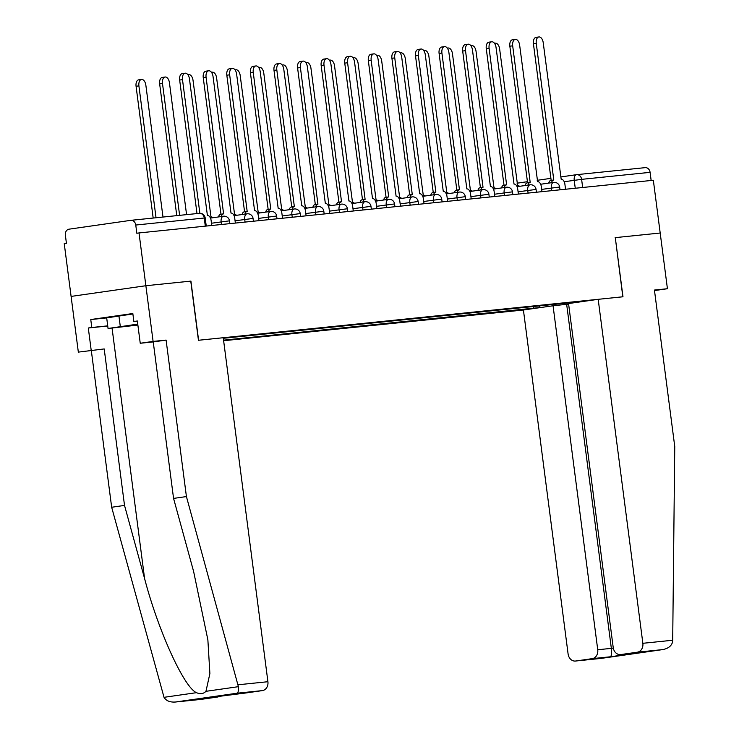 <?xml version="1.0" encoding="UTF-8"?>
<svg xmlns="http://www.w3.org/2000/svg" width="739" height="739" viewBox="0 0 739 739"><rect width="100%" height="100%" fill="white"/><g stroke="black" fill="none" stroke-linecap="round" stroke-linejoin="round"><path stroke-width="1.11" d="M223.631 340.716L523.415 310.001L568.097 653.997A8.027 6.605 -95.8 0 0 575.45 661.045A8.027 6.605 -95.8 0 0 575.672 661.017L592.235 658.643A8.027 6.605 -95.8 0 0 597.74 649.757L611.347 648.362C611.846 653.193 611.522 656.001 610.377 656.786L592.235 658.643M190.764 281.125L198.449 340.273L223.243 337.732L267.915 681.718A8.027 6.605 84.2 0 1 262.41 690.605L237.237 693.191C238.198 692.683 238.586 690.512 238.401 686.679L186.422 496.571L166.099 340.088L153.102 341.418L145.869 285.725L190.921 281.106L145.869 285.725L71.101 296.413L64.247 243.639L66.427 243.325L65.365 235.104A5.349 4.406 -95.8 0 1 69.032 229.173L130.711 220.351A5.349 4.406 -95.8 0 1 130.858 220.333L199.345 213.322A5.349 4.406 84.2 0 1 204.25 218.023L135.764 225.035A5.349 4.406 -95.8 0 0 130.858 220.333M654.495 290.575L667.428 288.727L653.341 180.251L139.015 232.942L145.869 285.725L71.101 296.413L78.334 352.115L104.199 348.937L78.334 352.115M190.921 281.106L198.597 340.254L622.829 296.792L615.291 237.625L622.977 296.773L598.184 299.313L642.856 643.299L672.702 640.242L672.49 642.209C671.298 646.182 667.982 648.648 662.523 649.618L637.351 652.195A8.027 6.605 -95.8 0 0 642.856 643.299M615.291 237.625L660.195 233.025L615.144 237.644M576.845 174.644L645.045 167.661A5.349 4.406 84.2 0 1 645.193 167.642A5.349 4.406 84.2 0 1 650.098 172.344L581.611 179.355L564.19 181.729M651.151 180.473L650.098 172.344M135.764 225.035L136.835 233.256L139.015 232.942M575.127 302.242L223.317 338.286M575.33 302.427L579.108 302.039M542.491 307.276L538.713 307.664L539.83 305.854M223.557 340.162L538.713 307.664M533.346 306.519L533.586 308.394M564.31 303.35L564.162 304.625M211.779 225.487L211.123 220.49A5.349 3.039 81.9 0 0 207.41 215.492L189.452 78.925A6.152 3.492 81.9 0 0 185.101 73.198A6.152 3.492 81.9 0 0 182.496 79.646L199.853 213.294M196.999 213.562L179.66 80.043A6.152 3.492 -98.1 0 1 182.265 73.604L185.101 73.198M162.986 217.044L145.851 85.161A6.152 3.492 81.9 0 0 141.509 79.433A6.152 3.492 81.9 0 0 138.904 85.872L156.031 217.756M153.176 218.051L136.068 86.278A6.152 3.492 -98.1 0 1 138.673 79.83L141.509 79.433M235.362 223.076L234.716 218.07A5.349 3.039 81.9 0 0 231.002 213.081L213.035 76.514A6.152 3.492 81.9 0 0 208.684 70.778A6.152 3.492 81.9 0 0 206.079 77.225L223.594 213.839A5.349 3.039 81.9 0 0 223.52 213.848A5.349 3.039 81.9 0 0 221.367 216.527M218.532 216.933A5.349 3.039 -98.1 0 1 220.693 214.255A5.349 3.039 -98.1 0 1 220.758 214.245L223.455 213.857M220.979 214.208L203.243 77.632A6.152 3.492 -98.1 0 1 205.848 71.184L208.684 70.778M258.946 220.656L258.299 215.659A5.349 3.039 81.9 0 0 254.585 210.661L236.619 74.094A6.152 3.492 81.9 0 0 232.268 68.367A6.152 3.492 81.9 0 0 229.663 74.805L247.177 211.419A5.349 3.039 81.9 0 0 247.103 211.428A5.349 3.039 81.9 0 0 244.951 214.107M242.115 214.513A5.349 3.039 -98.1 0 1 244.276 211.834A5.349 3.039 -98.1 0 1 244.341 211.825L247.038 211.437M244.572 211.788L226.827 75.212A6.152 3.492 -98.1 0 1 229.432 68.764L232.268 68.367M104.199 348.937L124.522 505.421L111.663 507.259L164.021 697.32C166.183 700.868 170.035 702.429 175.559 702.004L200.731 699.427A8.027 6.605 84.2 0 1 200.518 699.454A8.027 6.605 84.2 0 1 200.297 699.473M124.522 505.421L144.585 578.545C158.164 630.579 183.974 687.362 196.463 692.674C200.324 694.327 203.484 693.875 205.959 691.316L209.885 673.571L207.871 639.854L193.627 571.524L173.563 498.409L153.241 341.926L140.244 343.256L137.343 320.985L133.861 321.483L132.826 313.521L90.758 319.544L91.793 327.497L107.718 325.862M111.663 507.259L91.34 350.776M262.41 690.605L245.847 692.979A8.027 6.605 84.2 0 1 245.634 693.006A8.027 6.605 84.2 0 1 245.413 693.025M153.102 341.418L140.244 343.256M107.737 326.001L88.301 327.996L91.193 350.277M88.301 327.996L91.793 327.497M166.099 340.088L153.241 341.926M186.422 496.571L173.563 498.409M219.917 695.953A8.027 6.605 84.2 0 1 217.294 697.062L200.731 699.427M137.362 321.123L133.861 321.483M90.758 319.544L106.684 317.909M227.612 694.845L245.847 692.979M217.294 697.062L199.65 698.845M200.518 699.454L175.189 702.05L237.237 693.191M672.702 640.242L674.753 446.541L654.431 290.058L667.428 288.727M523.415 310.001L553.058 305.77L597.74 649.757M598.184 299.313L568.54 303.553L613.213 647.54A8.027 6.605 -95.8 0 0 620.575 654.588A8.027 6.605 -95.8 0 0 620.788 654.56L637.351 652.195M568.605 304.099L553.058 305.77M566.665 304.376L611.347 648.362L613.296 648.085M620.788 654.56L638.2 652.777M575.672 661.017L600.705 658.449M600.798 658.449L662.772 649.581L600.844 658.44M137.768 324.264L119.367 326.971L137.851 324.901M137.87 325.049L108.06 328.486L106.684 317.881L132.881 313.964M108.06 328.486L137.75 324.116M118.905 315.802L120.281 326.407M186.57 214.633L169.443 82.75A6.152 3.492 81.9 0 0 165.093 77.013A6.152 3.492 81.9 0 0 162.488 83.461L179.614 215.345M176.769 215.631L159.652 83.867A6.152 3.492 -98.1 0 1 162.257 77.419L165.093 77.013M212.906 217.737A5.349 3.039 81.9 0 0 210.994 216.897L193.027 80.329A6.152 3.492 81.9 0 0 188.676 74.593A6.152 3.492 81.9 0 0 187.955 74.842M282.529 218.245L281.882 213.238A5.349 3.039 81.9 0 0 278.169 208.241L260.202 71.683A6.152 3.492 81.9 0 0 255.851 65.947A6.152 3.492 81.9 0 0 253.246 72.394L270.76 209.008A5.349 3.039 81.9 0 0 270.696 209.008A5.349 3.039 81.9 0 0 268.534 211.696M265.698 212.102A5.349 3.039 -98.1 0 1 267.86 209.414A5.349 3.039 -98.1 0 1 267.924 209.405L270.622 209.026M268.155 209.377L250.41 72.801A6.152 3.492 -98.1 0 1 253.024 66.353L255.851 65.947M306.112 215.825L305.466 210.827A5.349 3.039 81.9 0 0 301.752 205.83L283.785 69.263A6.152 3.492 81.9 0 0 279.434 63.526A6.152 3.492 81.9 0 0 276.829 69.974L294.344 206.587A5.349 3.039 81.9 0 0 294.279 206.597A5.349 3.039 81.9 0 0 292.117 209.276M289.282 209.682A5.349 3.039 -98.1 0 1 291.443 207.003A5.349 3.039 -98.1 0 1 291.508 206.994L294.205 206.606M291.739 206.957L274.003 70.381A6.152 3.492 -98.1 0 1 276.608 63.933L279.434 63.526M329.705 213.405L329.049 208.407A5.349 3.039 81.9 0 0 325.336 203.41L307.369 66.852A6.152 3.492 81.9 0 0 303.027 61.115A6.152 3.492 81.9 0 0 300.413 67.563L317.927 204.167A5.349 3.039 81.9 0 0 317.862 204.176A5.349 3.039 81.9 0 0 315.701 206.865M312.874 207.271A5.349 3.039 -98.1 0 1 315.026 204.583A5.349 3.039 -98.1 0 1 315.1 204.574L317.798 204.195M315.322 204.546L297.586 67.97A6.152 3.492 -98.1 0 1 300.191 61.522L303.027 61.115M236.498 215.317A5.349 3.039 81.9 0 0 234.577 214.476L216.61 77.918A6.152 3.492 81.9 0 0 212.259 72.182A6.152 3.492 81.9 0 0 211.539 72.422M260.082 212.906A5.349 3.039 81.9 0 0 258.16 212.065L240.193 75.498A6.152 3.492 81.9 0 0 235.843 69.762A6.152 3.492 81.9 0 0 235.131 70.011M283.665 210.486A5.349 3.039 81.9 0 0 281.744 209.645L263.777 73.078A6.152 3.492 81.9 0 0 259.426 67.351A6.152 3.492 81.9 0 0 258.715 67.591M353.288 210.994L352.632 205.987A5.349 3.039 81.9 0 0 348.919 200.999L330.961 64.432A6.152 3.492 81.9 0 0 326.61 58.695A6.152 3.492 81.9 0 0 324.005 65.143L341.52 201.756A5.349 3.039 81.9 0 0 341.446 201.765A5.349 3.039 81.9 0 0 339.293 204.444M336.457 204.851A5.349 3.039 -98.1 0 1 338.61 202.172A5.349 3.039 -98.1 0 1 338.684 202.163L341.381 201.775M338.905 202.126L321.169 65.549A6.152 3.492 -98.1 0 1 323.774 59.102L326.61 58.695M307.248 208.075A5.349 3.039 81.9 0 0 305.327 207.234L287.36 70.667A6.152 3.492 81.9 0 0 283.019 64.93A6.152 3.492 81.9 0 0 282.298 65.18M376.872 208.574L376.225 203.576A5.349 3.039 81.9 0 0 372.511 198.579L354.544 62.011A6.152 3.492 81.9 0 0 350.194 56.284A6.152 3.492 81.9 0 0 347.589 62.732L365.103 199.336A5.349 3.039 81.9 0 0 365.029 199.345A5.349 3.039 81.9 0 0 362.877 202.024M360.041 202.431A5.349 3.039 -98.1 0 1 362.202 199.752A5.349 3.039 -98.1 0 1 362.267 199.742L364.964 199.354M362.489 199.706L344.753 63.129A6.152 3.492 -98.1 0 1 347.358 56.691L350.194 56.284M330.832 205.654A5.349 3.039 81.9 0 0 328.91 204.814L310.953 68.247A6.152 3.492 81.9 0 0 306.602 62.51A6.152 3.492 81.9 0 0 305.881 62.76M400.455 206.163L399.808 201.156A5.349 3.039 81.9 0 0 396.095 196.168L378.128 59.6A6.152 3.492 81.9 0 0 373.777 53.864A6.152 3.492 81.9 0 0 371.172 60.312L388.686 196.925A5.349 3.039 81.9 0 0 388.612 196.934A5.349 3.039 81.9 0 0 386.46 199.613M383.624 200.02A5.349 3.039 -98.1 0 1 385.786 197.331A5.349 3.039 -98.1 0 1 385.85 197.331L388.548 196.943M386.072 197.295L368.336 60.718A6.152 3.492 -98.1 0 1 370.941 54.27L373.777 53.864M354.415 203.234A5.349 3.039 81.9 0 0 352.503 202.394L334.536 65.836A6.152 3.492 81.9 0 0 330.185 60.099A6.152 3.492 81.9 0 0 329.465 60.349M424.038 203.742L423.392 198.745A5.349 3.039 81.9 0 0 419.678 193.747L401.711 57.18A6.152 3.492 81.9 0 0 397.36 51.444A6.152 3.492 81.9 0 0 394.755 57.891L412.27 194.505A5.349 3.039 81.9 0 0 412.205 194.514A5.349 3.039 81.9 0 0 410.043 197.193M407.207 197.599A5.349 3.039 -98.1 0 1 409.369 194.92A5.349 3.039 -98.1 0 1 409.434 194.911L412.131 194.523M409.665 194.874L391.919 58.298A6.152 3.492 -98.1 0 1 394.534 51.85L397.36 51.444M378.008 200.823A5.349 3.039 81.9 0 0 376.086 199.983L358.119 63.415A6.152 3.492 81.9 0 0 353.769 57.679A6.152 3.492 81.9 0 0 353.048 57.928M447.622 201.331L446.975 196.325A5.349 3.039 81.9 0 0 443.261 191.327L425.294 54.769A6.152 3.492 81.9 0 0 420.944 49.033A6.152 3.492 81.9 0 0 418.339 55.48L435.853 192.094A5.349 3.039 81.9 0 0 435.788 192.094A5.349 3.039 81.9 0 0 433.627 194.782M430.791 195.188A5.349 3.039 -98.1 0 1 432.952 192.5A5.349 3.039 -98.1 0 1 433.017 192.491L435.714 192.112M433.248 192.463L415.512 55.887A6.152 3.492 -98.1 0 1 418.117 49.439L420.944 49.033M401.591 198.403A5.349 3.039 81.9 0 0 399.67 197.562L381.703 60.995A6.152 3.492 81.9 0 0 377.352 55.268A6.152 3.492 81.9 0 0 376.641 55.508M471.214 198.911L470.558 193.904A5.349 3.039 81.9 0 0 466.845 188.916L448.878 52.349A6.152 3.492 81.9 0 0 444.536 46.612A6.152 3.492 81.9 0 0 441.922 53.06L459.436 189.674A5.349 3.039 81.9 0 0 459.372 189.683A5.349 3.039 81.9 0 0 457.21 192.362M454.383 192.768A5.349 3.039 -98.1 0 1 456.536 190.089A5.349 3.039 -98.1 0 1 456.61 190.08L459.307 189.692M456.831 190.043L439.095 53.467A6.152 3.492 -98.1 0 1 441.7 47.019L444.536 46.612M425.174 195.992A5.349 3.039 81.9 0 0 423.253 195.151L405.286 58.584A6.152 3.492 81.9 0 0 400.935 52.848A6.152 3.492 81.9 0 0 400.224 53.097M494.797 196.491L494.142 191.493A5.349 3.039 81.9 0 0 490.428 186.496L472.461 49.929A6.152 3.492 81.9 0 0 468.12 44.201A6.152 3.492 81.9 0 0 465.515 50.649L483.02 187.253A5.349 3.039 81.9 0 0 482.955 187.263A5.349 3.039 81.9 0 0 480.803 189.951M477.967 190.348A5.349 3.039 -98.1 0 1 480.119 187.669A5.349 3.039 -98.1 0 1 480.193 187.66L482.89 187.272M480.415 187.632L462.679 51.046A6.152 3.492 -98.1 0 1 465.284 44.608L468.12 44.201M448.758 193.572A5.349 3.039 81.9 0 0 446.836 192.731L428.869 56.164A6.152 3.492 81.9 0 0 424.528 50.437A6.152 3.492 81.9 0 0 423.807 50.677M518.381 194.08L517.734 189.073A5.349 3.039 81.9 0 0 514.021 184.085L496.054 47.518A6.152 3.492 81.9 0 0 491.703 41.781A6.152 3.492 81.9 0 0 489.098 48.229L506.612 184.842A5.349 3.039 81.9 0 0 506.538 184.852A5.349 3.039 81.9 0 0 504.386 187.53M501.55 187.937A5.349 3.039 -98.1 0 1 503.702 185.258A5.349 3.039 -98.1 0 1 503.776 185.249L506.474 184.861M503.998 185.212L486.262 48.635A6.152 3.492 -98.1 0 1 488.867 42.188L491.703 41.781M472.341 191.152A5.349 3.039 81.9 0 0 470.42 190.311L452.462 53.753A6.152 3.492 81.9 0 0 448.111 48.017A6.152 3.492 81.9 0 0 447.391 48.266M541.964 191.66L541.317 186.662A5.349 3.039 81.9 0 0 537.604 181.665L519.637 45.097A6.152 3.492 81.9 0 0 515.286 39.37A6.152 3.492 81.9 0 0 512.681 45.809L530.196 182.422A5.349 3.039 81.9 0 0 530.122 182.431A5.349 3.039 81.9 0 0 527.969 185.11M525.133 185.517A5.349 3.039 -98.1 0 1 527.295 182.838A5.349 3.039 -98.1 0 1 527.36 182.829L530.057 182.441M527.581 182.792L509.845 46.215A6.152 3.492 -98.1 0 1 512.45 39.767L515.286 39.37M495.924 188.741A5.349 3.039 81.9 0 0 494.012 187.9L476.045 51.333A6.152 3.492 81.9 0 0 471.694 45.596A6.152 3.492 81.9 0 0 470.974 45.846M565.547 189.249L564.901 184.242A5.349 3.039 81.9 0 0 561.187 179.244L543.22 42.686A6.152 3.492 81.9 0 0 538.87 36.95A6.152 3.492 81.9 0 0 536.265 43.398L553.779 180.011A5.349 3.039 81.9 0 0 553.714 180.02A5.349 3.039 81.9 0 0 551.553 182.699M548.717 183.106A5.349 3.039 -98.1 0 1 550.878 180.418A5.349 3.039 -98.1 0 1 550.943 180.408L553.64 180.03M551.174 180.381L533.429 43.804A6.152 3.492 -98.1 0 1 536.043 37.356L538.87 36.95M519.508 186.32A5.349 3.039 81.9 0 0 517.596 185.48L499.629 48.922A6.152 3.492 81.9 0 0 495.278 43.185A6.152 3.492 81.9 0 0 494.557 43.425M560.023 189.812L559.654 187.013L541.669 189.396M551.673 190.671L551.331 188.011A5.349 3.039 -98.1 0 1 553.594 182.404A5.349 3.039 -98.1 0 1 553.668 182.394M536.44 192.232L536.071 189.433L518.085 191.807M528.089 193.082L527.748 190.431A5.349 3.039 -98.1 0 1 530.011 184.824A5.349 3.039 -98.1 0 1 530.075 184.815M512.848 194.643L512.487 191.844L494.502 194.228M504.506 195.502L504.155 192.842A5.349 3.039 -98.1 0 1 506.427 187.235A5.349 3.039 -98.1 0 1 506.492 187.226M489.264 197.064L488.904 194.265L470.919 196.639M480.923 197.913L480.572 195.262A5.349 3.039 -98.1 0 1 482.844 189.655A5.349 3.039 -98.1 0 1 482.909 189.646M465.681 199.475L465.321 196.676L447.326 199.059M457.33 200.334L456.988 197.673A5.349 3.039 -98.1 0 1 459.252 192.075A5.349 3.039 -98.1 0 1 459.325 192.066M442.098 201.895L441.737 199.096L423.743 201.479M433.747 202.745L433.405 200.093A5.349 3.039 -98.1 0 1 435.668 194.486A5.349 3.039 -98.1 0 1 435.742 194.477M418.514 204.306L418.145 201.507L400.159 203.89M410.163 205.165L409.822 202.514A5.349 3.039 -98.1 0 1 412.085 196.907A5.349 3.039 -98.1 0 1 412.159 196.897M394.931 206.726L394.561 203.927L376.576 206.31M386.58 207.585L386.238 204.925A5.349 3.039 -98.1 0 1 388.502 199.318A5.349 3.039 -98.1 0 1 388.566 199.308M371.338 209.146L370.978 206.347L352.993 208.721M362.997 209.996L362.646 207.345A5.349 3.039 -98.1 0 1 364.918 201.738A5.349 3.039 -98.1 0 1 364.983 201.729M347.755 211.557L347.395 208.758L329.409 211.142M339.413 212.416L339.062 209.756A5.349 3.039 -98.1 0 1 341.335 204.149A5.349 3.039 -98.1 0 1 341.4 204.149M324.172 213.977L323.811 211.178L305.817 213.553M315.821 214.827L315.479 212.176A5.349 3.039 -98.1 0 1 317.742 206.569A5.349 3.039 -98.1 0 1 317.816 206.56M300.588 216.388L300.228 213.589L282.233 215.973M292.238 217.248L291.896 214.587A5.349 3.039 -98.1 0 1 294.159 208.989A5.349 3.039 -98.1 0 1 294.233 208.98M277.005 218.809L276.635 216.01L258.65 218.393M268.654 219.668L268.312 217.007A5.349 3.039 -98.1 0 1 270.576 211.4A5.349 3.039 -98.1 0 1 270.65 211.391M253.422 221.229L253.052 218.43L235.067 220.804M245.071 222.079L244.729 219.428A5.349 3.039 -98.1 0 1 246.992 213.82A5.349 3.039 -98.1 0 1 247.057 213.811M229.829 223.64L229.469 220.841L211.483 223.224M221.488 224.499L221.137 221.839A5.349 3.039 -98.1 0 1 223.409 216.231A5.349 3.039 -98.1 0 1 223.474 216.222M575.256 188.251L574.221 180.288A5.349 3.039 81.9 0 1 576.494 174.681A5.349 3.039 81.9 0 1 576.559 174.681A5.349 4.406 84.2 0 1 576.706 174.663A5.349 4.406 84.2 0 1 581.611 179.355L582.665 187.494M517.069 183.189L527.443 181.702L517.069 183.18M537.198 180.307L550.906 178.348L537.198 180.307M645.193 167.642L576.706 174.663A5.349 5.349 0 0 0 576.494 174.681L560.661 176.954L576.42 174.7M131.006 220.324L199.197 213.34A5.349 4.406 84.2 0 1 199.345 213.322A5.349 5.349 0 0 1 205.193 217.95L204.25 218.023L205.303 226.152M182.496 79.646L179.66 80.043M136.068 86.278L138.904 85.872M206.079 77.225L203.243 77.632M229.663 74.805L226.827 75.212M164.021 697.32L196.463 692.674M205.959 691.316L238.401 686.679M199.151 698.918L227.704 694.836M238.078 684.776L267.915 681.718M112.06 328.079L144.585 578.545M638.93 652.703L610.377 656.786M159.652 83.867L162.488 83.461M253.246 72.394L250.41 72.801M276.829 69.974L274.003 70.381M300.413 67.563L297.586 67.97M324.005 65.143L321.169 65.549M347.589 62.732L344.753 63.129M371.172 60.312L368.336 60.718M394.755 57.891L391.919 58.298M418.339 55.48L415.512 55.887M441.922 53.06L439.095 53.467M465.515 50.649L462.679 51.046M489.098 48.229L486.262 48.635M512.681 45.809L509.845 46.215M536.265 43.398L533.429 43.804M229.469 220.841A5.349 5.349 0 0 0 223.409 216.231L210.467 218.088M253.052 218.43A5.349 5.349 0 0 0 246.992 213.82L234.06 215.668M276.635 216.01A5.349 5.349 0 0 0 270.576 211.4L257.643 213.248M300.228 213.589A5.349 5.349 0 0 0 294.159 208.989L281.226 210.837M323.811 211.178A5.349 5.349 0 0 0 317.742 206.569L304.81 208.416M347.395 208.758A5.349 5.349 0 0 0 341.335 204.149L328.393 206.005M370.978 206.347A5.349 5.349 0 0 0 364.918 201.738L351.976 203.585M394.561 203.927A5.349 5.349 0 0 0 388.502 199.318L375.569 201.174M418.145 201.507A5.349 5.349 0 0 0 412.085 196.907L399.152 198.754M441.737 199.096A5.349 5.349 0 0 0 435.668 194.486L422.736 196.334M465.321 196.676A5.349 5.349 0 0 0 459.252 192.075L446.319 193.923M488.904 194.265A5.349 5.349 0 0 0 482.844 189.655L469.902 191.503M512.487 191.844A5.349 5.349 0 0 0 506.427 187.235L493.486 189.092M536.071 189.433A5.349 5.349 0 0 0 530.011 184.824L517.078 186.671M559.654 187.013A5.349 5.349 0 0 0 553.594 182.404L540.662 184.251M206.246 226.06L205.193 217.95M223.52 213.848L220.693 214.255M247.103 211.428L244.276 211.834M245.634 693.006L199.401 698.882M620.575 654.588L638.561 652.749M600.77 658.449L575.45 661.045M187.863 74.713L188.676 74.593M270.696 209.008L267.86 209.414M294.279 206.597L291.443 207.003M317.862 204.176L315.026 204.583M211.446 72.293L212.259 72.182M235.03 69.882L235.843 69.762M258.622 67.461L259.426 67.351M341.446 201.765L338.61 202.172M282.206 65.05L283.019 64.93M365.029 199.345L362.202 199.752M305.789 62.63L306.602 62.51M388.612 196.934L385.786 197.331M329.372 60.21L330.185 60.099M412.205 194.514L409.369 194.92M352.956 57.799L353.769 57.679M435.788 192.094L432.952 192.5M376.539 55.379L377.352 55.268M459.372 189.683L456.536 190.089M400.122 52.968L400.935 52.848M482.955 187.263L480.119 187.669M423.715 50.548L424.528 50.437M506.538 184.852L503.702 185.258M447.298 48.137L448.111 48.017M530.122 182.431L527.295 182.838M470.882 45.716L471.694 45.596M553.714 180.02L550.878 180.418M494.465 43.296L495.278 43.185"/></g></svg>

